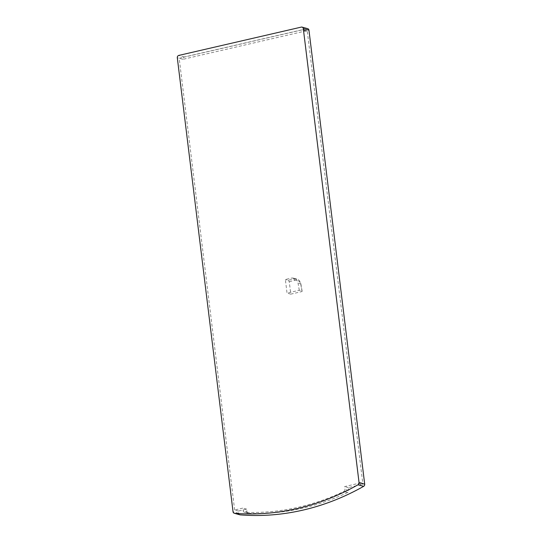 <?xml version="1.0" encoding="UTF-8"?>
<svg xmlns="http://www.w3.org/2000/svg" width="542" height="542" viewBox="0 0 542 542"><rect width="100%" height="100%" fill="white"/><g stroke="black" fill="none" stroke-linecap="round" stroke-linejoin="round"><path stroke-width="0.41" stroke-dasharray="2.71 2.03" d="M299.279 290.268L298.059 283.188A7.005 6.118 -74.6 0 0 293.852 278.209A7.005 6.118 -74.6 0 0 291.156 278.161L285.356 279.496L287.03 293.1L299.279 290.268L302.104 291.047L300.885 283.967A7.005 6.118 -74.6 0 0 296.677 278.988A7.005 6.118 -74.6 0 0 293.974 278.94L288.181 280.275L285.356 279.496M303.561 30.535L307.328 31.572A1.003 0.874 -74.6 0 0 306.332 30.806L302.565 29.763A1.003 0.874 105.4 0 1 303.561 30.535L359.028 482.251A1.003 0.874 105.4 0 1 358.269 483.43L344.617 486.581L344.949 489.291A1.999 1.748 105.4 0 1 343.784 491.519L347.551 492.556A1.999 1.748 -74.6 0 0 348.716 490.327L344.949 489.291M239.91 514.819A1.999 1.748 105.4 0 1 238.69 513.294L238.412 511.038L246.637 509.141L246.962 511.784A1.999 1.748 -74.6 0 0 248.534 513.362L244.767 512.326A258.188 225.377 -74.6 0 0 343.784 491.519M244.767 512.326A1.999 1.748 105.4 0 1 243.195 510.747L246.962 511.784M238.412 511.038L234.645 510.002L242.87 508.098L243.195 510.747M234.645 510.002L179.185 58.279L302.565 29.763M306.332 30.806L182.945 59.322A1.999 1.748 105.4 0 1 184.463 56.971L306.968 28.658A1.999 1.748 105.4 0 1 307.741 28.672M246.637 509.141L242.87 508.098M248.534 513.362A258.188 225.377 -74.6 0 0 347.551 492.556M358.269 483.43L362.036 484.467L348.384 487.624L348.716 490.327M348.384 487.624L344.617 486.581M307.328 31.572L362.788 483.295L359.028 482.251M182.945 59.322L177.302 57.764M362.036 484.467A1.003 0.874 -74.6 0 0 362.788 483.295M288.181 280.275L289.259 281.657L290.79 294.137L302.029 291.542L302.104 291.047M290.79 294.137L287.03 293.1M289.259 281.657L295.058 280.322A5.847 5.108 105.4 0 1 300.824 284.523L302.029 291.542M301.318 27.1L306.968 28.658M184.463 56.971L178.813 55.413M238.69 513.294L233.04 511.736M300.824 284.523L300.885 283.967L298.059 283.188M295.058 280.322L293.974 278.94L291.156 278.161M296.677 278.988L293.852 278.209M248.182 513.308L244.415 512.271M306.718 30.813L302.951 29.769"/><path stroke-width="0.81" d="M234.259 513.26A1.999 1.748 -74.6 0 1 233.04 511.736L177.302 57.764A1.999 1.748 -74.6 0 1 178.813 55.413L301.318 27.1A1.999 1.748 -74.6 0 1 302.09 27.114L307.741 28.672A1.999 1.748 105.4 0 1 308.96 30.196L364.698 484.175A1.999 1.748 105.4 0 1 363.655 486.337A260.187 227.125 105.4 0 1 240.194 514.873A1.999 1.748 105.4 0 1 239.91 514.819L234.259 513.26A1.999 1.748 -74.6 0 0 234.55 513.315L240.194 514.873M363.655 486.337L358.005 484.778A260.187 227.125 105.4 0 1 234.55 513.315M308.96 30.196L303.31 28.638L359.055 482.617L364.698 484.175M358.005 484.778A1.999 1.748 -74.6 0 0 359.055 482.617M303.31 28.638A1.999 1.748 -74.6 0 0 302.09 27.114"/></g></svg>
